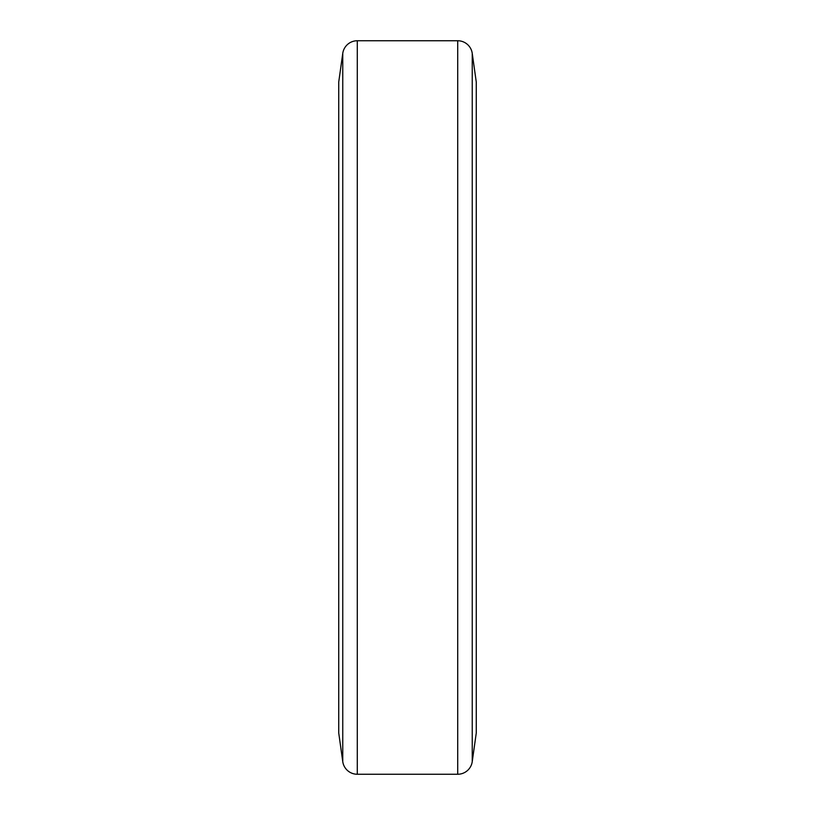 <?xml version="1.0" encoding="UTF-8"?>
<svg xmlns="http://www.w3.org/2000/svg" width="815" height="815" viewBox="0 0 815 815"><rect width="100%" height="100%" fill="white"/><g stroke="black" fill="none" stroke-linecap="round" stroke-linejoin="round"><path stroke-width="1.22" d="M342.758 53.383L342.758 761.618L338.734 732.991L338.734 82.009L342.758 53.383A14.67 14.67 0 0 1 357.286 40.75L357.286 774.25L457.714 774.25L457.714 40.75A14.67 14.67 0 0 1 472.242 53.383L472.242 761.618A14.67 14.67 0 0 1 457.714 774.25M342.758 761.618A14.67 14.67 0 0 0 357.286 774.25M472.242 761.618L476.266 732.991L476.266 82.009L472.242 53.383M357.286 40.75L457.714 40.75"/></g></svg>
